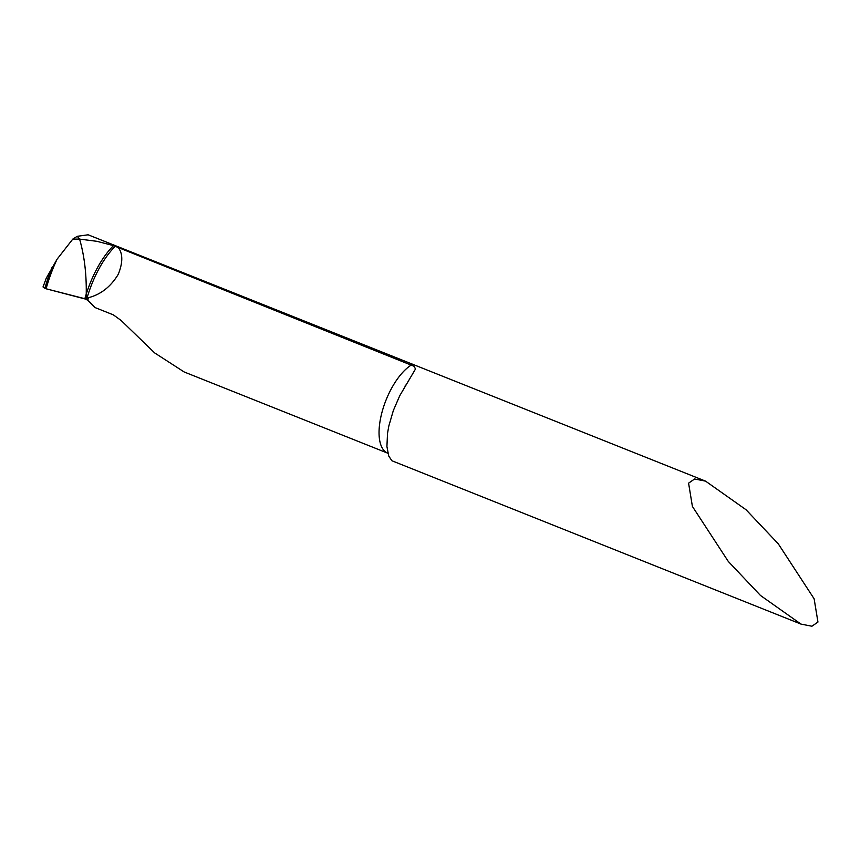 <?xml version="1.0" encoding="UTF-8"?>
<svg xmlns="http://www.w3.org/2000/svg" width="861" height="861" viewBox="0 0 861 861"><rect width="100%" height="100%" fill="white"/><g stroke="black" fill="none" stroke-linecap="round" stroke-linejoin="round"><path stroke-width="1.29" d="M800.967 624.085L760.489 595.478L728.288 561.437L692.405 506.429L688.585 483.161L694.612 478.985L705.568 481.138L746.046 509.744L778.247 543.786L814.129 598.793L817.95 622.062L811.923 626.227L800.967 624.085L391.884 460.743L388.72 456.007L386.923 446.515L387.515 433.427L388.828 425.991L393.337 410.546L399.752 395.705L415.454 369.078L414.292 366.366L113.501 245.622L96.862 241.306L79.589 239.1L77.242 236.312L88.145 234.795M86.122 298.842L86.24 294.139C86.563 273.916 84.346 255.566 79.589 239.1C84.346 255.577 86.563 273.916 86.24 294.139L86.122 298.842L88.382 297.702C100.812 294.537 110.789 286.713 118.301 274.228C122.832 262.842 122.94 254.113 118.624 248.054M411.493 364.913A48.711 21.353 111.8 0 0 380.885 416.81A48.711 21.353 111.8 0 0 387.827 453.22L184.157 371.963L154.679 352.935L121.1 320.453L113.318 314.846L94.839 307.485L89.21 301.35L86.035 299.251A9.74 3.143 -167.8 0 0 84.798 298.896L86.875 298.466A74.143 34.279 107 0 1 115.245 246.289M87.488 299.929A1174.748 378.388 -167.8 0 1 94.839 307.485M85.734 298.939L46.096 288.779L43.05 286.982L46.257 278.2L57.106 259.172L72.787 239.1L77.242 236.312L79.589 239.1L72.787 239.1M43.168 286.638L46.096 288.779L84.798 298.896A74.358 34.375 107 0 1 86.24 294.139A74.358 34.375 107 0 1 113.501 245.622M88.382 297.702A48.711 21.353 111.8 0 0 87.887 299.897A48.711 21.353 111.8 0 0 87.833 300.145M44.869 288.381A88.683 40.994 -73 0 1 52.413 266.544M57.106 259.172A88.435 40.887 107 0 0 46.096 288.779M705.568 481.138L88.091 234.773M405.628 385.115L405.025 386.115M43.836 284.507L43.072 286.799"/></g></svg>
